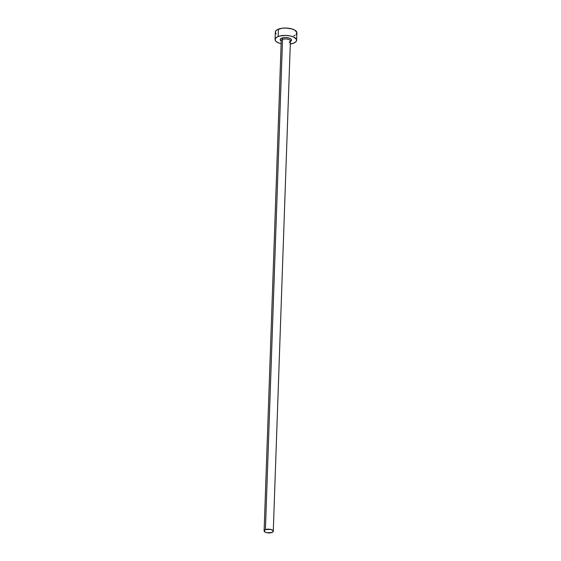 <?xml version="1.0" encoding="UTF-8"?>
<svg xmlns="http://www.w3.org/2000/svg" width="561" height="561" viewBox="0 0 561 561"><rect width="100%" height="100%" fill="white"/><g stroke="black" fill="none" stroke-linecap="round" stroke-linejoin="round"><path stroke-width="0.84" d="M289.083 42.257A4.586 1.886 -178 0 0 290.36 40.743A4.586 1.886 -178 0 0 287.281 39.102A4.586 1.886 -178 0 0 282.541 39.431A1.08 0.715 68.6 0 0 281.804 38.113A5.659 2.328 2 0 1 289.532 38.197A5.659 2.328 2 0 1 290.381 41.388M273.277 531.225L290.402 40.981A4.586 1.886 -178 0 0 287.576 39.151A4.586 1.886 -178 0 0 282.541 39.431A4.586 1.886 -178 0 0 281.236 40.687L264.112 530.902A4.586 1.886 2 0 1 265.423 529.647L282.541 39.431L265.423 529.647A4.586 1.886 2 0 1 270.458 529.374A4.586 1.886 2 0 1 273.277 531.225A4.586 1.886 2 0 1 271.966 532.48A4.586 1.886 2 0 1 266.931 532.754A4.586 1.886 2 0 1 264.112 530.902M296.629 40.238L296.888 32.868A10.785 4.439 -178 0 0 290.254 28.513A10.785 4.439 -178 0 0 278.41 29.165A10.785 4.439 -178 0 0 275.325 32.117L275.072 39.487A10.785 4.439 2 0 1 278.151 36.528L278.41 29.165L278.151 36.528A10.785 4.439 2 0 1 289.995 35.883A10.785 4.439 2 0 1 296.629 40.238A10.785 4.439 2 0 1 293.55 43.19A10.785 4.439 2 0 1 290.289 44.038M290.072 44.067L293.55 43.19L295.85 41.809L296.629 40.133L296.397 39.256L293.396 36.907L289.876 35.862L285.738 35.42L279.771 36.016L276.825 37.173L275.255 38.73L275.297 40.469L275.928 41.318L278.305 42.811L281.124 43.716A10.785 4.439 2 0 1 275.072 39.487M281.264 40.939A4.586 1.886 -178 0 1 282.541 39.431A1.08 0.715 -111.4 0 0 281.804 38.113A5.659 2.328 2 0 0 281.222 41.072L280.311 40.182L280.598 38.842L282.66 37.846L285.794 37.531L288.943 38.001L291.054 39.102L291.411 40.455L289.89 41.612M296.11 34.438L296.888 32.762L295.009 30.245L292.008 28.948L285.998 28.05L281.881 28.288L277.085 29.803L276.103 30.546L275.325 32.222L276.187 33.948M293.803 35.827L295.128 35.182M271.966 532.48L273.277 531.176L272.912 530.447L270.409 529.36L265.423 529.647L264.112 530.944L265.486 532.319L266.987 532.761L271.966 532.48"/></g></svg>
